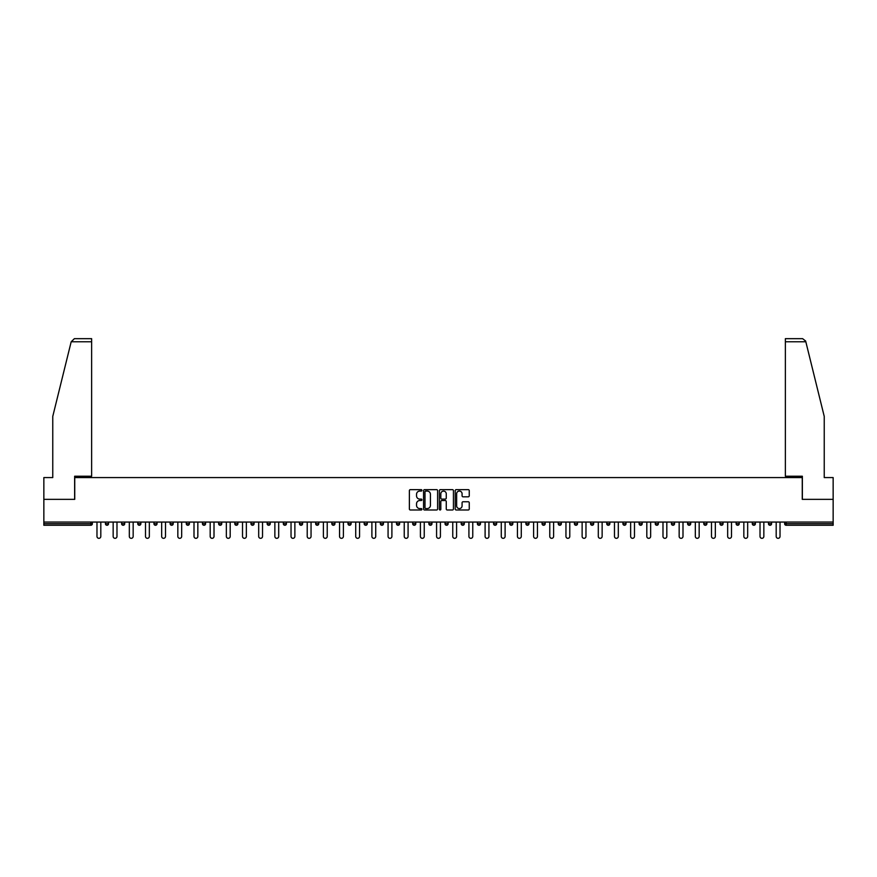 <?xml version="1.0" encoding="UTF-8"?>
<svg xmlns="http://www.w3.org/2000/svg" width="877" height="877" viewBox="0 0 877 877"><rect width="100%" height="100%" fill="white"/><g stroke="black" fill="none" stroke-linecap="round" stroke-linejoin="round"><path stroke-width="1.32" d="M421.914 490.353A0.713 0.713 0 0 0 421.201 489.64L410.392 489.64A1.02 1.02 0 0 0 409.373 490.66L409.373 508.978A1.02 1.02 0 0 0 410.392 509.997L421.201 509.997A0.713 0.713 0 0 0 421.914 509.285A0.713 0.713 0 0 0 421.201 508.572L419.798 508.572A3.256 3.256 0 0 1 416.542 505.316L416.542 503.782A3.256 3.256 0 0 1 419.798 500.526L421.201 500.526A0.713 0.713 0 0 0 421.914 499.813A0.713 0.713 0 0 0 421.201 499.101L419.798 499.101A3.256 3.256 0 0 1 416.542 495.845L416.542 494.321A3.256 3.256 0 0 1 419.798 491.065L421.201 491.065A0.713 0.713 0 0 0 421.914 490.353M468.241 496.82A1.02 1.02 0 0 0 469.25 495.801L469.25 490.66A1.02 1.02 0 0 0 468.241 489.64L456.226 489.64A1.02 1.02 0 0 0 455.218 490.66L455.218 508.978A1.02 1.02 0 0 0 456.226 509.997L468.241 509.997A1.02 1.02 0 0 0 469.25 508.978L469.25 502.773A1.02 1.02 0 0 0 468.241 501.754L463.1 501.754A1.02 1.02 0 0 0 462.08 502.773L462.08 505.843A2.719 2.719 0 0 1 459.362 508.572A2.719 2.719 0 0 1 456.643 505.843L456.643 493.784A2.719 2.719 0 0 1 459.362 491.065A2.719 2.719 0 0 1 462.08 493.784L462.08 495.801A1.02 1.02 0 0 0 463.1 496.82L468.241 496.82M71.18 341.778L74.381 338.675L91.636 338.675L91.636 341.778L71.18 341.778L52.763 416.422L52.763 477.581L43.85 477.581L43.85 499.353L74.742 499.353L74.742 477.581L802.258 477.581L802.258 499.353L833.15 499.353L833.15 522.056L43.85 522.056L43.85 523.712L90.813 523.712L90.813 522.056M43.85 499.353L43.85 522.056M437.612 490.66A1.02 1.02 0 0 0 436.593 489.64L424.589 489.64A1.02 1.02 0 0 0 423.569 490.66L423.569 508.978A1.02 1.02 0 0 0 424.589 509.997L436.593 509.997A1.02 1.02 0 0 0 437.612 508.978L437.612 490.66M440.407 489.64L452.411 489.64A1.02 1.02 0 0 1 453.431 490.66L453.431 508.978A1.02 1.02 0 0 1 452.411 509.997L447.281 509.997A1.02 1.02 0 0 1 446.261 508.978L446.261 501.545A1.02 1.02 0 0 0 445.242 500.526L441.833 500.526A1.02 1.02 0 0 0 440.813 501.545L440.813 509.285A0.713 0.713 0 0 1 440.101 509.997A0.713 0.713 0 0 1 439.388 509.285L439.388 490.66A1.02 1.02 0 0 1 440.407 489.64M92.37 522.056L92.37 523.712A1.557 1.557 0 0 1 90.813 525.268L43.85 525.268L43.85 523.712M833.15 522.056L833.15 525.268L786.187 525.268A1.557 1.557 0 0 1 784.63 523.712L784.63 522.056M108.54 522.056L108.54 523.712L105.426 523.712A1.557 1.557 0 0 0 106.983 525.268A1.557 1.557 0 0 1 105.426 523.712L105.426 522.056M90.813 525.268A1.557 1.557 0 0 0 92.37 523.712L90.813 523.712L90.813 525.268M121.596 522.056L121.596 523.712L121.596 522.056M124.709 522.056L124.709 523.712L124.709 522.056M140.879 522.056L140.879 523.712L137.766 523.712A1.557 1.557 0 0 0 139.322 525.268A1.557 1.557 0 0 1 137.766 523.712L137.766 522.056M153.946 522.056L153.946 523.712L153.946 522.056M157.049 522.056L157.049 523.712L157.049 522.056M170.116 522.056L170.116 523.712L170.116 522.056M173.218 522.056L173.218 523.712L173.218 522.056M189.399 522.056L189.399 523.712A1.557 1.557 0 0 1 187.842 525.268A1.557 1.557 0 0 1 186.286 523.712L186.286 522.056M202.455 523.712L205.569 523.712L205.569 522.056L205.569 523.712A1.557 1.557 0 0 1 204.012 525.268A1.557 1.557 0 0 1 202.455 523.712L202.455 522.056M218.625 523.712L221.738 523.712L221.738 522.056L221.738 523.712A1.557 1.557 0 0 1 220.182 525.268A1.557 1.557 0 0 1 218.625 523.712L218.625 522.056M237.908 522.056L237.908 523.712A1.557 1.557 0 0 1 236.351 525.268A1.557 1.557 0 0 1 234.795 523.712L234.795 522.056M250.975 523.712L254.078 523.712L254.078 522.056L254.078 523.712A1.557 1.557 0 0 1 252.521 525.268A1.557 1.557 0 0 1 250.975 523.712L250.975 522.056M270.248 522.056L270.248 523.712A1.557 1.557 0 0 1 268.702 525.268A1.557 1.557 0 0 1 267.145 523.712L267.145 522.056M283.315 522.056L283.315 523.712L283.315 522.056M286.428 522.056L286.428 523.712A1.557 1.557 0 0 1 284.872 525.268A1.557 1.557 0 0 1 283.315 523.712L286.428 523.712M299.485 522.056L299.485 523.712L299.485 522.056M302.598 522.056L302.598 523.712A1.557 1.557 0 0 1 301.041 525.268A1.557 1.557 0 0 1 299.485 523.712L302.598 523.712M315.654 523.712L318.768 523.712L318.768 522.056L318.768 523.712A1.557 1.557 0 0 1 317.211 525.268A1.557 1.557 0 0 1 315.654 523.712L315.654 522.056M331.835 523.712L334.937 523.712L334.937 522.056L334.937 523.712A1.557 1.557 0 0 1 333.381 525.268A1.557 1.557 0 0 1 331.835 523.712L331.835 522.056M351.107 522.056L351.107 523.712A1.557 1.557 0 0 1 349.561 525.268A1.557 1.557 0 0 1 348.005 523.712L348.005 522.056M365.731 525.268A1.557 1.557 0 0 0 367.288 523.712L367.288 522.056L367.288 523.712A1.557 1.557 0 0 1 365.731 525.268A1.557 1.557 0 0 1 364.174 523.712L364.174 522.056M383.457 522.056L383.457 523.712A1.557 1.557 0 0 1 381.901 525.268A1.557 1.557 0 0 1 380.344 523.712L380.344 522.056M399.627 522.056L399.627 523.712A1.557 1.557 0 0 1 398.07 525.268A1.557 1.557 0 0 1 396.514 523.712L396.514 522.056M412.683 522.056L412.683 523.712L412.683 522.056M415.797 522.056L415.797 523.712A1.557 1.557 0 0 1 414.24 525.268A1.557 1.557 0 0 1 412.683 523.712L415.797 523.712M428.864 522.056L428.864 523.712L428.864 522.056M431.966 522.056L431.966 523.712A1.557 1.557 0 0 1 430.41 525.268A1.557 1.557 0 0 1 428.864 523.712L431.966 523.712A1.557 1.557 0 0 1 430.41 525.268M445.034 522.056L445.034 523.712L445.034 522.056M448.136 522.056L448.136 523.712A1.557 1.557 0 0 1 446.59 525.268A1.557 1.557 0 0 1 445.034 523.712A1.557 1.557 0 0 0 446.59 525.268A1.557 1.557 0 0 0 448.136 523.712L445.034 523.712A1.557 1.557 0 0 0 446.59 525.268M461.203 522.056L461.203 523.712L461.203 522.056M464.317 522.056L464.317 523.712A1.557 1.557 0 0 1 462.76 525.268A1.557 1.557 0 0 1 461.203 523.712A1.557 1.557 0 0 0 462.76 525.268A1.557 1.557 0 0 0 464.317 523.712L461.203 523.712A1.557 1.557 0 0 0 462.76 525.268M478.93 525.268A1.557 1.557 0 0 0 480.486 523.712L480.486 522.056L480.486 523.712A1.557 1.557 0 0 1 478.93 525.268A1.557 1.557 0 0 1 477.373 523.712L477.373 522.056M496.656 522.056L496.656 523.712L493.543 523.712A1.557 1.557 0 0 0 495.099 525.268A1.557 1.557 0 0 1 493.543 523.712L493.543 522.056M512.826 522.056L512.826 523.712A1.557 1.557 0 0 1 511.269 525.268A1.557 1.557 0 0 1 509.712 523.712L509.712 522.056M525.893 522.056L525.893 523.712L525.893 522.056M528.995 522.056L528.995 523.712L528.995 522.056M545.165 522.056L545.165 523.712A1.557 1.557 0 0 1 543.619 525.268A1.557 1.557 0 0 1 542.063 523.712L542.063 522.056M561.346 522.056L561.346 523.712L558.232 523.712A1.557 1.557 0 0 0 559.789 525.268A1.557 1.557 0 0 1 558.232 523.712L558.232 522.056M577.515 522.056L577.515 523.712A1.557 1.557 0 0 1 575.959 525.268A1.557 1.557 0 0 1 574.402 523.712L574.402 522.056M593.685 522.056L593.685 523.712L590.572 523.712A1.557 1.557 0 0 0 592.128 525.268A1.557 1.557 0 0 1 590.572 523.712L590.572 522.056M609.855 522.056L609.855 523.712A1.557 1.557 0 0 1 608.298 525.268A1.557 1.557 0 0 1 606.752 523.712L606.752 522.056M626.025 522.056L626.025 523.712L622.922 523.712A1.557 1.557 0 0 0 624.479 525.268A1.557 1.557 0 0 1 622.922 523.712L622.922 522.056M642.205 522.056L642.205 523.712A1.557 1.557 0 0 1 640.648 525.268A1.557 1.557 0 0 1 639.092 523.712L639.092 522.056M658.375 522.056L658.375 523.712L655.262 523.712A1.557 1.557 0 0 0 656.818 525.268A1.557 1.557 0 0 1 655.262 523.712L655.262 522.056M674.545 522.056L674.545 523.712L671.431 523.712A1.557 1.557 0 0 0 672.988 525.268A1.557 1.557 0 0 1 671.431 523.712L671.431 522.056M690.714 522.056L690.714 523.712L687.601 523.712A1.557 1.557 0 0 0 689.158 525.268A1.557 1.557 0 0 1 687.601 523.712L687.601 522.056M706.884 522.056L706.884 523.712A1.557 1.557 0 0 1 705.327 525.268A1.557 1.557 0 0 1 703.782 523.712L703.782 522.056M719.951 523.712L723.054 523.712L723.054 522.056L723.054 523.712A1.557 1.557 0 0 1 721.508 525.268A1.557 1.557 0 0 1 719.951 523.712L719.951 522.056M739.234 522.056L739.234 523.712A1.557 1.557 0 0 1 737.678 525.268A1.557 1.557 0 0 1 736.121 523.712L736.121 522.056M755.404 522.056L755.404 523.712L752.291 523.712A1.557 1.557 0 0 0 753.847 525.268A1.557 1.557 0 0 1 752.291 523.712L752.291 522.056M771.574 522.056L771.574 523.712A1.557 1.557 0 0 1 770.017 525.268A1.557 1.557 0 0 1 768.46 523.712L768.46 522.056M106.983 525.268A1.557 1.557 0 0 0 108.54 523.712A1.557 1.557 0 0 1 106.983 525.268A1.557 1.557 0 0 1 105.426 523.712M123.153 525.268A1.557 1.557 0 0 1 121.596 523.712L124.709 523.712A1.557 1.557 0 0 1 123.153 525.268M139.322 525.268A1.557 1.557 0 0 0 140.879 523.712A1.557 1.557 0 0 1 139.322 525.268A1.557 1.557 0 0 1 137.766 523.712M155.492 525.268A1.557 1.557 0 0 1 153.946 523.712A1.557 1.557 0 0 0 155.492 525.268A1.557 1.557 0 0 0 157.049 523.712A1.557 1.557 0 0 1 155.492 525.268A1.557 1.557 0 0 1 153.946 523.712L157.049 523.712M171.673 525.268A1.557 1.557 0 0 1 170.116 523.712A1.557 1.557 0 0 0 171.673 525.268A1.557 1.557 0 0 0 173.218 523.712A1.557 1.557 0 0 1 171.673 525.268A1.557 1.557 0 0 1 170.116 523.712L173.218 523.712M493.543 523.712A1.557 1.557 0 0 0 495.099 525.268A1.557 1.557 0 0 0 496.656 523.712M527.439 525.268A1.557 1.557 0 0 1 525.893 523.712A1.557 1.557 0 0 0 527.439 525.268A1.557 1.557 0 0 0 528.995 523.712A1.557 1.557 0 0 1 527.439 525.268A1.557 1.557 0 0 1 525.893 523.712L528.995 523.712M558.232 523.712A1.557 1.557 0 0 0 559.789 525.268A1.557 1.557 0 0 0 561.346 523.712M592.128 525.268A1.557 1.557 0 0 0 593.685 523.712A1.557 1.557 0 0 1 592.128 525.268A1.557 1.557 0 0 1 590.572 523.712M622.922 523.712A1.557 1.557 0 0 0 624.479 525.268A1.557 1.557 0 0 0 626.025 523.712M640.648 525.268A1.557 1.557 0 0 0 642.205 523.712L639.092 523.712M655.262 523.712A1.557 1.557 0 0 0 656.818 525.268A1.557 1.557 0 0 0 658.375 523.712M671.431 523.712A1.557 1.557 0 0 0 672.988 525.268A1.557 1.557 0 0 0 674.545 523.712M687.601 523.712A1.557 1.557 0 0 0 689.158 525.268A1.557 1.557 0 0 0 690.714 523.712M753.847 525.268A1.557 1.557 0 0 0 755.404 523.712A1.557 1.557 0 0 1 753.847 525.268A1.557 1.557 0 0 1 752.291 523.712M770.017 525.268A1.557 1.557 0 0 0 771.574 523.712L768.46 523.712M425.707 491.065A0.713 0.713 0 0 0 424.994 491.778L424.994 507.86A0.713 0.713 0 0 0 425.707 508.572L427.176 508.572A3.256 3.256 0 0 0 430.432 505.316L430.432 494.321A3.256 3.256 0 0 0 427.176 491.065L425.707 491.065M446.261 493.839A2.719 2.719 0 0 0 443.532 491.12A2.719 2.719 0 0 0 440.813 493.839L440.813 498.092A1.02 1.02 0 0 0 441.833 499.101L445.242 499.101A1.02 1.02 0 0 0 446.261 498.092L446.261 493.839M96.974 522.056L96.974 536.406A1.918 1.918 0 0 0 98.893 538.325A1.918 1.918 0 0 0 100.811 536.406L100.811 522.056M113.155 522.056L113.155 536.406A1.918 1.918 0 0 0 115.062 538.325A1.918 1.918 0 0 0 116.981 536.406L116.981 522.056M129.325 522.056L129.325 536.406A1.918 1.918 0 0 0 131.243 538.325A1.918 1.918 0 0 0 133.161 536.406L133.161 522.056M145.494 522.056L145.494 536.406A1.918 1.918 0 0 0 147.413 538.325A1.918 1.918 0 0 0 149.331 536.406L149.331 522.056M161.664 522.056L161.664 536.406A1.918 1.918 0 0 0 163.582 538.325A1.918 1.918 0 0 0 165.501 536.406L165.501 522.056M177.834 522.056L177.834 536.406A1.918 1.918 0 0 0 179.752 538.325A1.918 1.918 0 0 0 181.671 536.406L181.671 522.056M91.636 338.675L79.204 338.675L91.636 338.675M74.644 499.353L74.644 476.233L91.636 476.233L91.636 341.778M833.15 499.353L833.15 477.581L824.237 477.581L824.237 416.422L805.645 341.032L802.619 338.675L785.364 338.675L785.364 476.233L802.356 476.233L802.356 499.353M194.003 522.056L194.003 536.406A1.918 1.918 0 0 0 195.922 538.325A1.918 1.918 0 0 0 197.84 536.406L197.84 522.056M210.184 522.056L210.184 536.406A1.918 1.918 0 0 0 212.102 538.325A1.918 1.918 0 0 0 214.01 536.406L214.01 522.056M226.354 522.056L226.354 536.406A1.918 1.918 0 0 0 228.272 538.325A1.918 1.918 0 0 0 230.191 536.406L230.191 522.056M242.523 522.056L242.523 536.406A1.918 1.918 0 0 0 244.442 538.325A1.918 1.918 0 0 0 246.36 536.406L246.36 522.056M258.693 522.056L258.693 536.406A1.918 1.918 0 0 0 260.612 538.325A1.918 1.918 0 0 0 262.53 536.406L262.53 522.056M274.863 522.056L274.863 536.406A1.918 1.918 0 0 0 276.781 538.325A1.918 1.918 0 0 0 278.7 536.406L278.7 522.056M291.032 522.056L291.032 536.406A1.918 1.918 0 0 0 292.951 538.325A1.918 1.918 0 0 0 294.869 536.406L294.869 522.056M307.213 522.056L307.213 536.406A1.918 1.918 0 0 0 309.132 538.325A1.918 1.918 0 0 0 311.05 536.406L311.05 522.056M323.383 522.056L323.383 536.406A1.918 1.918 0 0 0 325.301 538.325A1.918 1.918 0 0 0 327.22 536.406L327.22 522.056M339.552 522.056L339.552 536.406A1.918 1.918 0 0 0 341.471 538.325A1.918 1.918 0 0 0 343.389 536.406L343.389 522.056M355.722 522.056L355.722 536.406A1.918 1.918 0 0 0 357.641 538.325A1.918 1.918 0 0 0 359.559 536.406L359.559 522.056M371.892 522.056L371.892 536.406A1.918 1.918 0 0 0 373.81 538.325A1.918 1.918 0 0 0 375.729 536.406L375.729 522.056M388.072 522.056L388.072 536.406A1.918 1.918 0 0 0 389.98 538.325A1.918 1.918 0 0 0 391.898 536.406L391.898 522.056M404.242 522.056L404.242 536.406A1.918 1.918 0 0 0 406.161 538.325A1.918 1.918 0 0 0 408.079 536.406L408.079 522.056M420.412 522.056L420.412 536.406A1.918 1.918 0 0 0 422.33 538.325A1.918 1.918 0 0 0 424.249 536.406L424.249 522.056M436.582 522.056L436.582 536.406A1.918 1.918 0 0 0 438.5 538.325A1.918 1.918 0 0 0 440.418 536.406L440.418 522.056M452.751 522.056L452.751 536.406A1.918 1.918 0 0 0 454.67 538.325A1.918 1.918 0 0 0 456.588 536.406L456.588 522.056M468.921 522.056L468.921 536.406A1.918 1.918 0 0 0 470.839 538.325A1.918 1.918 0 0 0 472.758 536.406L472.758 522.056M485.102 522.056L485.102 536.406A1.918 1.918 0 0 0 487.02 538.325A1.918 1.918 0 0 0 488.927 536.406L488.927 522.056M501.271 522.056L501.271 536.406A1.918 1.918 0 0 0 503.19 538.325A1.918 1.918 0 0 0 505.108 536.406L505.108 522.056M517.441 522.056L517.441 536.406A1.918 1.918 0 0 0 519.359 538.325A1.918 1.918 0 0 0 521.278 536.406L521.278 522.056M533.611 522.056L533.611 536.406A1.918 1.918 0 0 0 535.529 538.325A1.918 1.918 0 0 0 537.448 536.406L537.448 522.056M549.78 522.056L549.78 536.406A1.918 1.918 0 0 0 551.699 538.325A1.918 1.918 0 0 0 553.617 536.406L553.617 522.056M565.95 522.056L565.95 536.406A1.918 1.918 0 0 0 567.868 538.325A1.918 1.918 0 0 0 569.787 536.406L569.787 522.056M582.131 522.056L582.131 536.406A1.918 1.918 0 0 0 584.049 538.325A1.918 1.918 0 0 0 585.968 536.406L585.968 522.056M598.3 522.056L598.3 536.406A1.918 1.918 0 0 0 600.219 538.325A1.918 1.918 0 0 0 602.137 536.406L602.137 522.056M614.47 522.056L614.47 536.406A1.918 1.918 0 0 0 616.388 538.325A1.918 1.918 0 0 0 618.307 536.406L618.307 522.056M630.64 522.056L630.64 536.406A1.918 1.918 0 0 0 632.558 538.325A1.918 1.918 0 0 0 634.477 536.406L634.477 522.056M646.809 522.056L646.809 536.406A1.918 1.918 0 0 0 648.728 538.325A1.918 1.918 0 0 0 650.646 536.406L650.646 522.056M662.99 522.056L662.99 536.406A1.918 1.918 0 0 0 664.898 538.325A1.918 1.918 0 0 0 666.816 536.406L666.816 522.056M679.16 522.056L679.16 536.406A1.918 1.918 0 0 0 681.078 538.325A1.918 1.918 0 0 0 682.997 536.406L682.997 522.056M695.329 522.056L695.329 536.406A1.918 1.918 0 0 0 697.248 538.325A1.918 1.918 0 0 0 699.166 536.406L699.166 522.056M711.499 522.056L711.499 536.406A1.918 1.918 0 0 0 713.418 538.325A1.918 1.918 0 0 0 715.336 536.406L715.336 522.056M727.669 522.056L727.669 536.406A1.918 1.918 0 0 0 729.587 538.325A1.918 1.918 0 0 0 731.506 536.406L731.506 522.056M743.839 522.056L743.839 536.406A1.918 1.918 0 0 0 745.757 538.325A1.918 1.918 0 0 0 747.675 536.406L747.675 522.056M760.019 522.056L760.019 536.406A1.918 1.918 0 0 0 761.938 538.325A1.918 1.918 0 0 0 763.845 536.406L763.845 522.056M776.189 522.056L776.189 536.406A1.918 1.918 0 0 0 778.107 538.325A1.918 1.918 0 0 0 780.026 536.406L780.026 522.056M786.187 522.056L786.187 523.712L833.15 523.712M784.63 523.712L786.187 523.712L786.187 525.268M189.399 523.712L186.286 523.712M237.908 523.712L234.795 523.712M270.248 523.712L267.145 523.712M351.107 523.712L348.005 523.712M367.288 523.712L364.174 523.712M383.457 523.712L380.344 523.712M399.627 523.712L396.514 523.712M480.486 523.712L477.373 523.712M512.826 523.712L509.712 523.712M545.165 523.712L542.063 523.712M577.515 523.712L574.402 523.712M609.855 523.712L606.752 523.712M706.884 523.712L703.782 523.712M739.234 523.712L736.121 523.712M805.82 341.778L785.364 341.778"/></g></svg>
